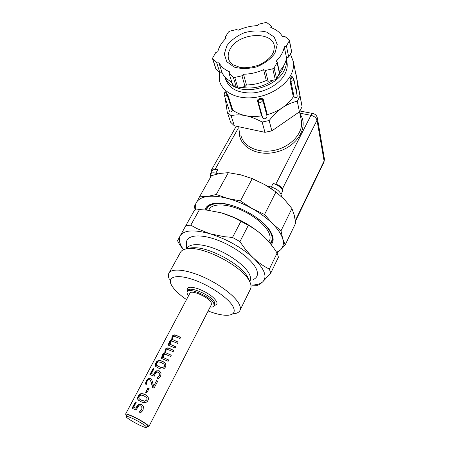 <?xml version="1.0" encoding="UTF-8"?>
<svg xmlns="http://www.w3.org/2000/svg" width="450" height="450" viewBox="0 0 450 450"><rect width="100%" height="100%" fill="white"/><g stroke="black" fill="none" stroke-linecap="round" stroke-linejoin="round"><path stroke-width="0.67" d="M168.227 345.054L168.795 343.986L169.481 344.216L169.869 341.567L171.945 339.868L172.344 336.881C173.183 335.295 174.403 334.8 176.001 335.402L180.546 337.5L179.977 338.586L174.094 336.223L172.912 337.264L172.682 339.626L178.166 342.062L177.519 343.299L171.613 340.909L170.432 341.961L170.196 344.284L175.691 346.798L175.044 348.036L167.85 344.931L168.502 343.699L169.228 343.935L169.571 341.274L171.703 339.587L172.052 336.583C172.89 334.991 174.15 334.513 175.832 335.149L180.624 337.359L179.983 338.586M170.196 344.284L175.618 346.933L175.044 348.036M172.682 339.626L178.088 342.202L177.519 343.294M171.945 339.868L171.703 339.587M169.481 344.216L169.228 343.935M168.795 343.986L168.502 343.699M161.263 358.245L161.848 357.142L162.534 357.384L162.945 354.679L165.043 352.957L165.465 349.909C166.314 348.294 167.546 347.799 169.149 348.424L173.722 350.561L173.138 351.681L167.214 349.262L166.022 350.319L165.774 352.733L171.292 355.219L170.634 356.473L164.689 354.037L163.502 355.101L163.243 357.474L168.778 360.039L168.114 361.305L160.886 358.116L161.55 356.856L162.276 357.109L162.641 354.386L164.79 352.688L165.161 349.616C166.016 348.002 167.287 347.518 168.975 348.176L173.796 350.432L173.143 351.681M163.243 357.474L168.711 360.163L168.114 361.299M165.774 352.733L171.225 355.348L170.634 356.473M161.848 357.142L161.55 356.856M139.523 399.088L141.694 400.337L144.782 401.282L146.773 400.022L147.083 398.683M146.779 399.904L147.088 398.812L146.627 397.575L143.797 395.719L140.822 395.021L139.061 396.484L138.96 398.559L141.486 400.118L144.726 401.136L146.773 400.022M138.786 400.483L138.578 400.275C137.751 399.358 137.784 398.104 138.679 396.517C139.793 393.941 141.817 393.272 144.748 394.515C147.977 396 149.062 397.929 147.999 400.303L147.521 401.152M138.251 396.219C139.354 393.632 141.452 392.985 144.546 394.296C147.954 395.865 149.124 397.845 148.05 400.23L147.915 400.506C146.61 402.919 144.214 403.273 140.732 401.558L138.189 399.954C137.351 399.026 137.368 397.783 138.251 396.219L138.679 396.517M132.519 408.465L135.816 402.238L135.388 401.94L136.266 402.244L133.627 407.239L136.17 408.386L138.724 404.719L141.598 404.567L143.421 406.761L143.061 409.748L142.296 411.098M135.816 402.238L136.204 402.368M139.354 412.082L141.722 409.562L142.149 407.841L140.715 405.838L138.904 405.872L137.351 407.756L136.418 410.079L132.024 408.291L135.388 401.94M136.17 408.386L135.9 408.156L136.474 406.941L138.482 404.494L141.48 404.392L143.426 406.654L143.111 409.691L140.726 412.791L139.264 412.031L141.716 409.455L142.054 407.301M133.627 407.239L135.9 408.156M145.89 392.4L148.123 388.159L149.057 388.569M147.921 387.934L149.113 388.468L146.824 392.822L145.631 392.287L147.921 387.934L148.123 388.159M153.456 385.262L153.647 386.257L156.549 380.711L157.669 381.296L154.074 388.181L152.634 387.433L150.57 380.514L149.569 379.738C148.657 379.463 147.853 379.974 147.156 381.268L146.334 384.368L145.237 384.007L146.317 380.993C147.465 378.799 148.776 377.91 150.249 378.326L151.746 379.614L153.647 386.128L156.549 380.576L157.731 381.189L154.074 388.181M145.665 384.142L146.739 381.296C147.887 379.108 149.158 378.208 150.559 378.596L151.352 379.063M152.55 387.056L151.83 383.625L150.407 380.312M150.362 374.766L153.489 368.854L153.084 368.55L153.968 368.798L151.436 373.573L153.956 374.636L156.42 371.121L159.244 370.946L161.049 373.044L160.695 375.992L160.127 377.004M153.489 368.854L153.877 368.961M157.162 378.101L159.418 375.728L159.829 374.175M153.956 374.636L153.709 374.383L154.26 373.224L156.201 370.873L159.143 370.749L161.078 372.909L160.757 375.896L158.501 378.782L157.061 378.051L159.435 375.587L159.829 374.265L159.739 373.522L158.411 372.127L156.634 372.173L155.132 373.984L154.254 376.206L149.867 374.625L153.084 368.55M151.436 373.573L153.709 374.383M156.954 365.608L159.283 366.913L162.321 367.802L164.256 366.598L164.554 365.608M164.273 366.452L164.559 365.574L164.104 364.224L161.303 362.469L158.355 361.868L156.628 363.291L156.572 365.254L159.097 366.677L162.287 367.633L164.256 366.598M156.15 366.863L156.037 366.739C155.368 365.929 155.43 364.815 156.218 363.392C157.286 360.906 159.283 360.225 162.208 361.344C165.42 362.756 166.494 364.618 165.426 366.93L165.083 367.56M155.812 363.077C156.87 360.585 158.94 359.927 162.023 361.103C165.409 362.599 166.567 364.506 165.499 366.829L165.392 367.037C164.149 369.332 161.809 369.669 158.372 368.049L155.661 366.401C154.98 365.586 155.031 364.478 155.812 363.077L156.218 363.392M189.838 293.327L189.973 293.079C191.559 289.598 208.732 297.259 211.179 302.586L211.382 304.656L148.86 426.589M146.925 426.561L148.809 426.696L148.078 425.441C144.371 421.684 126.124 412.526 125.567 414.129L126.681 415.733M263.644 69.823L266.287 80.516L268.082 81.309L265.433 70.453L263.604 69.649C257.046 72.596 250.335 74.126 243.472 74.233L246.499 84.943C253.249 84.876 259.841 83.396 266.282 80.494M226.187 38.16L225.326 37.479L225.467 36.833L228.454 32.006L229.731 31.168L236.542 29.531L238.213 30.223C244.361 27.439 250.706 25.92 257.254 25.656L258.66 24.227L265.579 22.567L267.019 22.759L271.136 25.931L271.434 26.421L270.771 27.523C276.176 29.436 280.074 32.445 282.465 36.551L284.76 36.416L289.103 39.758L291.583 51.345M226.181 38.137L226.209 38.143C221.737 42.367 218.936 46.907 217.794 51.761L215.674 52.661L212.434 58.365L216.518 62.196L219.932 72.821L222.114 72.726L218.711 62.1L216.518 62.196M218.711 62.1L222.114 72.726C223.892 76.612 227.076 79.678 231.666 81.917M229.011 73.243L232.487 84.189L228.966 73.108L229.657 71.843C224.353 69.604 220.708 66.352 218.739 62.083M229.23 73.552L233.28 77.169L236.481 87.806L237.932 88.076L245.031 86.484L246.499 84.943M237.932 88.076L234.754 77.428L233.28 77.169M234.754 77.428L241.976 75.786L245.031 86.484M246.499 84.96L243.472 74.25L241.976 75.786M265.433 70.453L272.767 68.782L275.299 79.689L276.621 78.795L279.619 72.844M276.621 78.795L274.118 67.877L272.767 68.782M274.118 67.877L277.082 62.606L279.517 73.569M284.254 46.856L286.56 57.949L284.254 46.856C283.449 51.857 280.761 56.627 276.193 61.166L277.211 61.993L277.082 62.606M286.56 57.949L288.686 57.043L286.447 45.934L284.282 46.862M286.447 45.934L289.299 40.854M288.686 57.043L291.482 52.003M286.532 57.949C285.801 62.646 283.393 67.151 279.309 71.46M268.082 81.309L275.299 79.689M232.487 84.189L236.481 87.806M212.473 58.483L215.893 68.991L219.932 72.821M278.387 75.606L281.993 70.644L284.119 64.98M229.483 80.741L232.037 83.138M241.38 87.3C252.518 89.342 263.149 86.957 273.274 80.145M237.819 88.099C253.024 93.459 276.941 84.623 283.916 70.965C286.031 67.067 286.852 63.253 286.374 59.524L286.318 59.136M224.854 76.927C226.643 81.647 230.406 85.174 236.149 87.508M225.382 78.474C228.454 88.251 237.279 93.088 251.871 92.992C265.348 92.216 279.321 84.308 284.67 74.486C286.768 70.599 287.584 66.797 287.106 63.068L286.673 60.969M290.396 53.961L293.473 62.055C293.923 65.717 293.31 69.486 291.639 73.344C286.341 85.635 269.55 96.204 252.743 97.684C235.924 99.225 221.917 91.659 219.403 80.528L219.33 72.276M296.792 79.009L295.335 71.567M299.846 113.164L310.984 115.329L312.024 113.85L313.104 113.552M190.8 225.169L197.123 228.679L209.953 233.758C193.792 229.382 183.876 230.074 180.203 235.828L185.833 225.607L190.8 225.169L199.502 209.576L194.513 210.156L185.833 225.607M270.765 273.088L262.688 281.88C267.587 276.851 264.561 268.948 253.609 258.176C258.306 262.541 263.554 266.181 269.347 269.094L270.765 273.088L278.438 257.169L277.11 253.063C273.077 246.713 268.785 241.329 264.229 236.914C259.684 232.498 254.385 228.639 248.333 225.338L234.304 217.71L221.271 212.822L207.332 210.172L199.502 209.576M239.946 241.599C244.361 248.299 248.917 253.822 253.609 258.176C241.335 247.236 226.783 239.096 209.953 233.758L224.263 236.689L232.504 237.431L239.946 241.599L248.333 225.338M240.981 221.214L232.504 237.431M250.594 177.947L264.538 184.483L252.259 178.599L240.615 174.814L228.319 172.665L220.185 173.402L211.449 175.641L199.502 196.841L207.309 196.481L216.276 194.49L227.79 198.489C219.757 196.391 212.934 195.722 207.309 196.481C201.791 197.314 198.146 199.344 196.38 202.584C195.261 204.699 194.991 207.157 195.576 209.959M228.319 172.665L216.276 194.49M210.639 177.069L210.459 173.947C211.365 172.8 213.154 172.53 215.837 173.149L218.312 173.768M267.131 185.996L271.26 187.031C276.373 188.618 279.619 191.081 281.008 194.406L281.661 196.785M211.703 171.743L211.624 169.712C212.231 168.936 213.424 168.756 215.201 169.155L217.727 169.785C215.049 169.178 213.255 169.453 212.344 170.612L212.169 170.916M273.077 183.487L275.822 184.168C279.231 185.22 281.396 186.862 282.313 189.101L282.786 190.868C281.419 187.526 278.179 185.068 273.077 183.487L271.26 187.031M302.096 106.74L299.43 111.842L297.287 101.222L300.004 96.064L302.096 106.74L295.577 71.803M271.851 130.866L264.954 132.322L262.142 122.034L269.162 120.532L271.851 130.866L299.43 111.842M225.219 98.359L227.233 111.983L231.047 115.633L234.366 125.814L264.954 132.322M234.366 125.814L230.597 122.169L227.233 111.983M231.047 115.633L232.521 115.352C236.79 114.649 241.104 114.744 245.481 115.65C249.941 116.556 254.857 118.356 260.218 121.044L262.142 122.034M297.163 95.782L297.214 96.03C296.944 97.875 295.897 98.156 294.086 96.879L293.304 96.806C290.683 100.862 287.089 104.468 282.527 107.623C277.937 110.751 272.852 113.091 267.266 114.643L266.856 115.532C267.705 119.166 262.918 120.189 262.277 116.516L261.557 115.875C255.904 116.741 250.543 116.668 245.481 115.65C240.441 114.598 236.194 112.736 232.751 110.064L232.155 110.436C231.188 112.241 230.282 112.438 229.438 111.026L224.196 94.95M226.716 102.679L225.444 99.045M232.751 110.064L228.099 95.501C226.266 92.171 225.18 91.086 224.837 92.256M267.266 114.643L263.413 99.861C262.862 97.239 256.714 98.578 257.563 101.149L261.557 115.875M294.086 96.879L290.88 81.321C290.858 79.2 291.324 77.833 292.264 77.226L292.433 77.288C291.983 74.689 289.659 79.087 290.166 81.658L293.304 96.806M300.004 96.064L297.27 81.472C297.652 84.544 297.293 87.694 296.19 90.928M145.845 426.313L146.492 427.399C145.62 429.013 124.526 417.606 126.287 416.469C126.765 415.108 142.594 423.056 145.845 426.313M277.11 253.063L269.347 269.094M285.182 244.918L295.706 223.048L294.227 215.094L291.921 208.502L280.986 230.839L282.718 238.815L285.182 244.918L280.614 249.812C283.337 247.129 284.04 243.467 282.718 238.815C281.289 234.112 277.858 229.033 272.43 223.571C266.889 218.104 260.1 213.092 252.051 208.53C243.962 204.019 235.879 200.672 227.79 198.489L240.412 200.908L252.051 208.53L264.538 214.476L272.43 223.571L280.986 230.839M317.334 117.821L317.019 120.229L324.096 161.016L324.382 158.737M291.921 208.502L284.423 199.507L275.963 191.964L264.538 184.483L271.373 188.702M252.259 178.599L240.412 200.908M126.877 415.356L126.726 414.759C127.232 413.325 143.629 421.549 146.976 424.935L147.639 426.071L147.122 426.178M188.578 295.695C187.127 293.918 186.705 292.551 187.318 291.594C189.292 287.241 210.831 296.859 213.84 303.514L214.088 306.067C213.502 306.894 212.192 307.226 210.156 307.058M186.502 299.599C178.656 294.176 173.548 289.147 171.174 284.507C167.192 276.497 177.216 273.921 194.062 279.934C210.859 285.84 229.466 298.868 233.325 307.159C235.474 312.041 233.708 314.741 228.026 315.248C222.879 315.523 216.248 314.106 208.136 310.995M233.179 313.802C236.458 313.549 238.646 312.57 239.743 310.871C240.711 309.291 240.598 307.204 239.4 304.611C235.772 296.646 220.371 284.664 203.709 277.189C187.042 269.668 172.44 268.043 169.194 272.728C168.03 274.387 168.092 276.581 169.369 279.298M240.097 310.14L250.301 289.356C251.336 287.634 251.303 285.424 250.2 282.713L249.171 280.642C242.162 266.822 206.55 247.567 189.804 248.546C185.299 248.642 182.306 249.722 180.81 251.781L180.259 252.776M186.671 248.794L186.491 243.484C185.642 235.316 198.883 233.229 216.984 239.912C235.063 246.499 253.215 260.381 256.702 269.882C258.39 274.601 257.22 277.824 253.198 279.551M250.273 280.373L249.109 280.536M250.909 285.002C256.281 285.086 260.207 284.046 262.688 281.88C260.578 283.793 258.829 284.94 257.434 285.317L252.236 285.199M183.442 249.722L179.713 244.744L177.542 240.744L180.203 235.828C178.414 239.439 179.516 244.063 183.516 249.688M221.271 212.822C237.414 217.648 251.438 225.394 263.334 236.07M208.941 209.818L209.498 208.806C212.985 203.496 226.013 203.586 240.199 209.588C254.385 215.55 267.019 226.373 269.544 234.399C270.388 237.054 270.281 239.287 269.218 241.099L268.858 241.836M249.559 213.12C261.501 220.292 268.83 227.576 271.547 234.968C272.638 238.506 272.171 241.307 270.152 243.377M206.629 210.099C207.804 201.774 224.977 201.116 243.112 209.762M207.011 207.653L206.28 210.06M270.366 243.641L272.059 241.549M206.156 210.049L207.259 207.27C208.581 205.346 210.887 204.058 214.166 203.406M271.44 233.224C273.009 236.812 273.111 239.788 271.749 242.139L270.45 243.743M271.131 244.597C274.101 241.459 273.797 236.964 270.236 231.126C262.423 217.901 234.844 202.989 218.52 203.164C210.667 203.181 206.19 205.436 205.088 209.947M276.649 252.343L280.614 249.812L277.02 252.922M269.162 120.532C273.69 114.891 278.151 110.587 282.527 107.623C287.021 104.535 291.938 102.403 297.287 101.222M290.166 81.658L290.88 81.321C292.714 81.169 293.692 80.421 293.816 79.076L292.314 77.242M262.277 116.516L258.193 101.407C257.524 99.383 262.457 98.302 262.89 100.373L266.856 115.532M224.73 92.391L224.781 92.34C225.596 92.593 226.457 93.645 227.362 95.496L232.155 110.436M275.963 191.964L264.538 214.476M195.317 210.004L194.231 206.595L199.502 196.841M275.822 184.168L310.984 115.329C314.274 116.201 316.288 117.832 317.019 120.229L282.313 189.101M295.358 220.59L324.096 161.016L323.921 162.208L295.459 221.248M172.344 336.881L172.052 336.583M169.869 341.567L169.571 341.274M165.465 349.909L165.161 349.616M162.945 354.679L162.641 354.386M150.559 378.596L150.249 378.326M146.739 381.296L146.317 380.993M230.439 48.538C239.051 32.558 272.993 30.645 274.416 46.569L273.628 51.981L271.266 56.076C268.588 59.271 264.606 62.224 259.329 64.935C251.989 67.359 245.599 68.203 240.154 67.477L233.083 64.8C230.428 62.831 228.864 60.654 228.403 58.269C227.779 55.086 228.459 51.846 230.439 48.538M229.162 60.559L228.403 58.269L228.949 60.103M226.912 45.675L224.286 54.096L226.822 61.74L234.163 67.056C241.11 69.013 248.715 68.923 256.978 66.78C264.819 63.456 270.816 58.911 274.978 53.151L277.228 44.516L274.157 36.996L266.518 32.051C259.622 30.364 252.236 30.583 244.378 32.704C236.919 35.865 231.097 40.191 226.912 45.675M187.83 290.632L188.004 290.312C189.99 285.936 211.511 295.537 214.509 302.209L214.746 304.774L214.234 305.781M187.566 291.127C186.075 286.982 189.54 286.172 197.961 288.697C207.011 292.275 213.193 296.494 216.506 301.371C217.609 303.626 216.934 304.937 214.481 305.291M215.837 173.149L217.727 169.785M239.462 130.866C237.651 146.064 256.911 157.438 277.149 151.791C297.489 146.475 309.139 126.444 300.026 114.052M215.201 169.155L238.489 127.823M299.543 111.662L301.472 121.196C303.227 132.998 291.037 146.593 275.001 150.188C258.986 153.928 243.428 146.857 240.924 135.433M281.008 194.406L282.786 190.868M249.114 280.519L247.618 276.981C241.172 264.279 208.901 246.836 193.534 247.731L188.134 248.625M249.66 281.554C250.813 279.917 250.858 277.762 249.795 275.096C246.684 267.216 232.284 255.853 217.029 249.553C201.763 243.197 188.916 243.135 187.037 248.743M216.135 69.384L212.676 58.759M297.214 96.03L293.777 78.896M257.563 101.149L258.193 101.407C260.01 102.932 261.574 102.589 262.89 100.373L263.413 99.861M224.893 92.329L224.134 94.759C224.651 95.873 225.726 96.114 227.362 95.496L228.099 95.501M138.578 400.275L138.189 399.954M152.415 386.353L152.308 385.959M156.037 366.739L155.661 366.401M125.567 414.129L189.973 293.079M286.374 59.524L287.106 63.068M323.994 162.062L324.444 159.097L317.407 118.237C316.89 115.627 315.326 114.041 312.722 113.479L299.947 111.015M187.886 290.526L187.318 291.594M293.473 62.055L297.27 81.472M146.537 427.309L147.482 425.475M126.287 416.469L127.249 414.652M169.194 272.728L180.81 251.781M188.061 248.631C189.011 248.074 190.834 247.776 193.534 247.731L189.804 248.546M249.041 280.344L249.171 280.642M208.659 210.33L209.498 208.806M271.901 241.824L271.749 242.139M277.211 61.993L279.647 72.962M263.638 69.806L266.293 80.528M289.429 40.297L291.6 51.452M271.434 26.421L271.761 27.889M225.36 37.586L225.675 38.649M212.344 170.612L210.459 173.947M211.624 169.712L236.244 126.214"/></g></svg>
